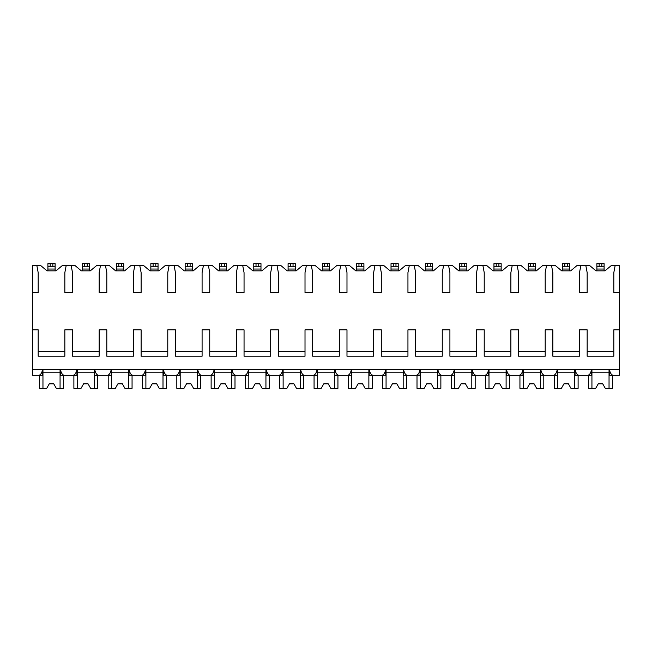 <?xml version="1.0" encoding="UTF-8"?>
<svg xmlns="http://www.w3.org/2000/svg" width="652" height="652" viewBox="0 0 652 652"><rect width="100%" height="100%" fill="white"/><g stroke="black" fill="none" stroke-linecap="round" stroke-linejoin="round"><path stroke-width="0.98" d="M32.6 292.455L38.183 292.455L38.183 272.642L36.83 265.437L32.6 265.437L32.6 375.307L38.753 375.307C40.563 375.055 41.85 373.107 42.624 369.448L42.624 375.307L37.555 375.307M32.6 329.83L38.183 329.83L38.183 356.212L64.841 356.212L64.841 329.83L72.494 329.83L72.494 356.212L99.153 356.212L99.153 329.83L106.806 329.83L106.806 356.212L133.464 356.212L133.464 329.83L141.117 329.83L141.117 356.212L167.776 356.212L167.776 329.83L175.429 329.83L175.429 356.212L202.087 356.212L202.087 329.83L209.74 329.83L209.74 356.212L236.399 356.212L236.399 329.83L244.052 329.83L244.052 356.212L270.702 356.212L270.702 329.83L278.363 329.83L278.363 356.212L305.014 356.212L305.014 329.83L312.675 329.83L312.675 356.212L339.325 356.212L339.325 329.83L346.986 329.83L346.986 356.212L373.637 356.212L373.637 329.83L381.298 329.83L381.298 356.212L407.948 356.212L407.948 329.83L415.601 329.83L415.601 356.212L442.26 356.212L442.26 329.83L449.913 329.83L449.913 356.212L476.571 356.212L476.571 329.83L484.224 329.83L484.224 356.212L510.883 356.212L510.883 329.83L518.536 329.83L518.536 356.212L545.194 356.212L545.194 329.83L552.847 329.83L552.847 356.212L579.506 356.212L579.506 329.83L587.159 329.83L587.159 356.212L613.817 356.212L613.817 329.83L619.4 329.83L619.4 375.307L613.247 375.307C611.437 375.055 610.142 373.099 609.375 369.448L609.375 375.307L614.445 375.307M36.83 265.437L40.571 265.437L47.009 270.841L56.015 270.841L62.453 265.437L74.882 265.437L81.321 270.841L90.326 270.841L96.765 265.437L109.194 265.437L115.632 270.841L124.638 270.841L131.076 265.437L143.505 265.437L149.944 270.841L158.949 270.841L165.388 265.437L177.817 265.437L184.255 270.841L193.261 270.841L199.699 265.437L212.128 265.437L218.567 270.841L227.572 270.841L234.011 265.437L246.44 265.437L252.878 270.841L261.884 270.841L268.322 265.437L280.751 265.437L287.19 270.841L296.195 270.841L302.634 265.437L315.055 265.437L321.501 270.841L330.499 270.841L336.945 265.437L349.366 265.437L355.805 270.841L364.81 270.841L371.249 265.437L383.678 265.437L390.116 270.841L399.122 270.841L405.56 265.437L417.989 265.437L424.428 270.841L433.433 270.841L439.872 265.437L452.301 265.437L458.739 270.841L467.745 270.841L474.183 265.437L486.612 265.437L493.051 270.841L502.056 270.841L508.495 265.437L520.924 265.437L527.362 270.841L536.368 270.841L542.806 265.437L555.235 265.437L561.674 270.841L570.679 270.841L577.118 265.437L589.547 265.437L595.985 270.841L604.991 270.841L611.429 265.437L615.17 265.437L613.817 272.642L613.817 292.455L619.4 292.455L619.4 329.83M32.6 369.448L619.4 369.448M64.841 351.713L38.183 351.713M613.817 351.713L587.159 351.713M579.506 351.713L552.847 351.713M545.194 351.713L518.536 351.713M510.883 351.713L484.224 351.713M476.571 351.713L449.913 351.713M442.26 351.713L415.601 351.713M407.948 351.713L381.298 351.713M373.637 351.713L346.986 351.713M339.325 351.713L312.675 351.713M305.014 351.713L278.363 351.713M270.702 351.713L244.052 351.713M236.399 351.713L209.74 351.713M202.087 351.713L175.429 351.713M167.776 351.713L141.117 351.713M133.464 351.713L106.806 351.713M99.153 351.713L72.494 351.713M586.531 375.307L591.6 375.307L591.6 369.448C590.834 373.107 589.538 375.055 587.737 375.307L578.935 375.307C577.126 375.055 575.83 373.099 575.064 369.448L575.064 375.307L580.133 375.307M552.22 375.307L557.289 375.307L557.289 369.448C556.523 373.107 555.227 375.055 553.426 375.307L544.624 375.307C542.814 375.055 541.527 373.099 540.752 369.448L540.752 375.307L545.822 375.307M517.908 375.307L522.977 375.307L522.977 369.448C522.211 373.107 520.924 375.055 519.114 375.307L510.312 375.307C508.503 375.055 507.215 373.099 506.441 369.448L506.441 375.307L511.51 375.307M483.597 375.307L488.666 375.307L488.666 369.448C487.9 373.107 486.612 375.055 484.803 375.307L476.001 375.307C474.191 375.055 472.904 373.099 472.129 369.448L472.129 375.307L477.199 375.307M449.285 375.307L454.354 375.307L454.354 369.448C453.588 373.107 452.301 375.055 450.491 375.307L441.689 375.307C439.88 375.055 438.592 373.099 437.818 369.448L437.818 375.307L442.895 375.307M414.974 375.307L420.043 375.307L420.043 369.448C419.277 373.107 417.989 375.055 416.18 375.307L407.378 375.307C405.568 375.055 404.281 373.099 403.507 369.448L403.507 375.307L408.584 375.307M380.662 375.307L385.731 375.307L385.731 369.448C384.965 373.107 383.678 375.055 381.868 375.307L373.066 375.307C371.257 375.055 369.969 373.099 369.203 369.448L369.203 375.307L374.272 375.307M346.351 375.307L351.42 375.307L351.42 369.448C350.654 373.107 349.366 375.055 347.557 375.307L338.755 375.307C336.945 375.055 335.658 373.099 334.892 369.448L334.892 375.307L339.961 375.307M312.039 375.307L317.108 375.307L317.108 369.448C316.342 373.107 315.055 375.055 313.245 375.307L304.443 375.307C302.634 375.055 301.346 373.099 300.58 369.448L300.58 375.307L305.649 375.307M277.728 375.307L282.797 375.307L282.797 369.448C282.031 373.107 280.743 375.055 278.934 375.307L270.132 375.307C268.322 375.055 267.035 373.099 266.269 369.448L266.269 375.307L271.338 375.307M243.416 375.307L248.493 375.307L248.493 369.448C247.719 373.107 246.432 375.055 244.622 375.307L235.82 375.307C234.011 375.055 232.723 373.099 231.957 369.448L231.957 375.307L237.026 375.307M209.105 375.307L214.182 375.307L214.182 369.448C213.408 373.107 212.12 375.055 210.311 375.307L201.509 375.307C199.699 375.055 198.412 373.099 197.646 369.448L197.646 375.307L202.715 375.307M174.801 375.307L179.87 375.307L179.87 369.448C179.096 373.107 177.809 375.055 175.999 375.307L167.197 375.307C165.388 375.055 164.1 373.099 163.334 369.448L163.334 375.307L168.403 375.307M140.49 375.307L145.559 375.307L145.559 369.448C144.785 373.107 143.497 375.055 141.688 375.307L132.886 375.307C131.076 375.055 129.789 373.099 129.023 369.448L129.023 375.307L134.092 375.307M106.178 375.307L111.247 375.307L111.247 369.448C110.473 373.107 109.186 375.055 107.376 375.307L98.574 375.307C96.765 375.055 95.477 373.099 94.711 369.448L94.711 375.307L99.78 375.307M71.867 375.307L76.936 375.307L76.936 369.448C76.162 373.107 74.874 375.055 73.065 375.307L64.263 375.307C62.453 375.055 61.166 373.099 60.4 369.448L60.4 375.307L65.469 375.307M615.17 265.437L619.4 265.437L619.4 292.455M580.859 265.437L579.506 272.642L579.506 292.455L587.159 292.455L587.159 272.642L585.806 265.437M546.547 265.437L545.194 272.642L545.194 292.455L552.847 292.455L552.847 272.642L551.502 265.437M512.236 265.437L510.883 272.642L510.883 292.455L518.536 292.455L518.536 272.642L517.191 265.437M477.924 265.437L476.571 272.642L476.571 292.455L484.224 292.455L484.224 272.642L482.879 265.437M443.613 265.437L442.26 272.642L442.26 292.455L449.913 292.455L449.913 272.642L448.568 265.437M409.301 265.437L407.948 272.642L407.948 292.455L415.601 292.455L415.601 272.642L414.256 265.437M374.99 265.437L373.637 272.642L373.637 292.455L381.298 292.455L381.298 272.642L379.945 265.437M340.678 265.437L339.325 272.642L339.325 292.455L346.986 292.455L346.986 272.642L345.633 265.437M306.367 265.437L305.014 272.642L305.014 292.455L312.675 292.455L312.675 272.642L311.322 265.437M272.055 265.437L270.702 272.642L270.702 292.455L278.363 292.455L278.363 272.642L277.01 265.437M237.744 265.437L236.399 272.642L236.399 292.455L244.052 292.455L244.052 272.642L242.699 265.437M203.432 265.437L202.087 272.642L202.087 292.455L209.74 292.455L209.74 272.642L208.387 265.437M169.121 265.437L167.776 272.642L167.776 292.455L175.429 292.455L175.429 272.642L174.076 265.437M134.809 265.437L133.464 272.642L133.464 292.455L141.117 292.455L141.117 272.642L139.764 265.437M100.498 265.437L99.153 272.642L99.153 292.455L106.806 292.455L106.806 272.642L105.453 265.437M66.194 265.437L64.841 272.642L64.841 292.455L72.494 292.455L72.494 272.642L71.141 265.437M599.139 266.79L596.89 266.79L596.89 263.636L604.094 263.636L604.094 266.79L599.139 266.79L599.139 263.636M596.89 270.841L596.89 266.79M604.094 266.79L604.094 270.841M564.828 266.79L562.578 266.79L562.578 263.636L569.783 263.636L569.783 266.79L564.828 266.79L564.828 263.636M562.578 270.841L562.578 266.79M569.783 266.79L569.783 270.841M530.516 266.79L528.267 266.79L528.267 263.636L535.471 263.636L535.471 266.79L530.516 266.79L530.516 263.636M528.267 270.841L528.267 266.79M535.471 266.79L535.471 270.841M496.205 266.79L493.955 266.79L493.955 263.636L501.16 263.636L501.16 266.79L496.205 266.79L496.205 263.636M493.955 270.841L493.955 266.79M501.16 266.79L501.16 270.841M461.893 266.79L459.644 266.79L459.644 263.636L466.848 263.636L466.848 266.79L461.893 266.79L461.893 263.636M459.644 270.841L459.644 266.79M466.848 266.79L466.848 270.841M427.582 266.79L425.332 266.79L425.332 263.636L432.537 263.636L432.537 266.79L427.582 266.79L427.582 263.636M425.332 270.841L425.332 266.79M432.537 266.79L432.537 270.841M393.27 266.79L391.021 266.79L391.021 263.636L398.225 263.636L398.225 266.79L393.27 266.79L393.27 263.636M391.021 266.79L391.021 263.636L391.021 269.04L398.225 269.04L398.225 266.79M391.021 270.841L391.021 269.04M398.225 270.841L398.225 269.04M358.959 266.79L356.709 266.79L356.709 263.636L363.914 263.636L363.914 266.79L358.959 266.79L358.959 263.636M356.709 270.841L356.709 266.79M363.914 266.79L363.914 270.841M324.647 266.79L322.398 266.79L322.398 263.636L329.602 263.636L329.602 266.79L324.647 266.79L324.647 263.636M322.398 270.841L322.398 266.79M329.602 266.79L329.602 270.841M295.291 266.79L295.291 263.636L295.291 266.79L288.086 266.79L288.086 263.636L295.291 263.636L295.291 270.841M288.086 266.79L288.086 263.636L288.086 269.04L295.291 269.04M288.086 270.841L288.086 269.04M260.979 266.79L260.979 263.636L260.979 266.79L253.775 266.79L253.775 263.636L260.979 263.636L260.979 270.841M253.775 266.79L253.775 263.636L253.775 269.04L260.979 269.04M253.775 270.841L253.775 269.04M226.668 266.79L226.668 263.636L226.668 266.79L219.463 266.79L219.463 263.636L226.668 263.636L226.668 270.841M219.463 270.841L219.463 266.79M192.356 266.79L192.356 263.636L192.356 266.79L185.152 266.79L185.152 263.636L192.356 263.636L192.356 270.841M185.152 266.79L185.152 263.636L185.152 269.04L192.356 269.04M185.152 270.841L185.152 269.04M158.045 266.79L158.045 263.636L158.045 266.79L150.84 266.79L150.84 263.636L158.045 263.636L158.045 270.841M150.84 266.79L150.84 263.636L150.84 269.04L158.045 269.04M150.84 270.841L150.84 269.04M123.733 266.79L123.733 263.636L123.733 266.79L116.529 266.79L116.529 263.636L123.733 263.636L123.733 270.841M116.529 266.79L116.529 263.636L116.529 269.04L123.733 269.04M116.529 270.841L116.529 269.04M89.422 266.79L89.422 263.636L89.422 266.79L82.217 266.79L82.217 263.636L89.422 263.636L89.422 270.841M82.217 270.841L82.217 266.79M55.11 266.79L55.11 263.636L55.11 266.79L47.906 266.79L47.906 263.636L55.11 263.636L55.11 270.841M47.906 270.841L47.906 266.79M574.73 369.448L574.73 388.364L578.112 388.364L578.112 375.307M557.623 369.448L557.623 388.364L554.249 388.364L554.249 375.307M557.623 388.364L561.38 388.364L563.923 383.857L568.43 383.857L570.973 388.364L574.73 388.364M574.73 372.153L557.623 372.153M563.923 383.857L568.43 383.857M540.418 369.448L540.418 388.364L543.801 388.364L543.801 375.307M523.312 369.448L523.312 388.364L519.937 388.364L519.937 375.307M523.312 388.364L527.069 388.364L529.611 383.857L534.118 383.857L536.661 388.364L540.418 388.364M540.418 372.153L523.312 372.153M529.611 383.857L534.118 383.857M506.107 369.448L506.107 388.364L509.489 388.364L509.489 375.307M489 369.448L489 388.364L485.626 388.364L485.626 375.307M489 388.364L492.757 388.364L495.3 383.857L499.807 383.857L502.358 388.364L506.107 388.364M506.107 372.153L489 372.153M495.3 383.857L499.807 383.857M471.803 369.448L471.803 388.364L475.178 388.364L475.178 375.307M454.688 369.448L454.688 388.364L451.314 388.364L451.314 375.307M454.688 388.364L458.446 388.364L460.997 383.857L465.495 383.857L468.046 388.364L471.803 388.364M471.803 372.153L454.688 372.153M460.997 383.857L465.495 383.857M437.492 369.448L437.492 388.364L440.866 388.364L440.866 375.307M420.377 369.448L420.377 388.364L417.003 388.364L417.003 375.307M420.377 388.364L424.134 388.364L426.685 383.857L431.184 383.857L433.735 388.364L437.492 388.364M437.492 372.153L420.377 372.153M426.685 383.857L431.184 383.857M403.18 369.448L403.18 388.364L406.555 388.364L406.555 375.307M386.065 369.448L386.065 388.364L382.691 388.364L382.691 375.307M386.065 388.364L389.823 388.364L392.374 383.857L396.872 383.857L399.423 388.364L403.18 388.364M403.18 372.153L386.065 372.153M392.374 383.857L396.872 383.857M368.869 369.448L368.869 388.364L372.243 388.364L372.243 375.307M351.754 369.448L351.754 388.364L348.38 388.364L348.38 375.307M351.754 388.364L355.511 388.364L358.062 383.857L362.561 383.857L365.112 388.364L368.869 388.364M368.869 372.153L351.754 372.153M358.062 383.857L362.561 383.857M334.558 369.448L334.558 388.364L337.932 388.364L337.932 375.307M317.442 369.448L317.442 388.364L314.068 388.364L314.068 375.307M317.442 388.364L321.2 388.364L323.751 383.857L328.249 383.857L330.8 388.364L334.558 388.364M334.558 372.153L317.442 372.153M323.751 383.857L328.249 383.857M300.246 369.448L300.246 388.364L303.62 388.364L303.62 375.307M283.131 369.448L283.131 388.364L279.757 388.364L279.757 375.307M283.131 388.364L286.888 388.364L289.439 383.857L293.938 383.857L296.489 388.364L300.246 388.364M300.246 372.153L283.131 372.153M289.439 383.857L293.938 383.857M265.935 369.448L265.935 388.364L269.309 388.364L269.309 375.307M248.82 369.448L248.82 388.364L245.445 388.364L245.445 375.307M248.82 388.364L252.577 388.364L255.128 383.857L259.626 383.857L262.177 388.364L265.935 388.364M265.935 372.153L248.82 372.153M255.128 383.857L259.626 383.857M231.623 369.448L231.623 388.364L234.997 388.364L234.997 375.307M214.508 369.448L214.508 388.364L211.134 388.364L211.134 375.307M214.508 388.364L218.265 388.364L220.816 383.857L225.315 383.857L227.866 388.364L231.623 388.364M231.623 372.153L214.508 372.153M220.816 383.857L225.315 383.857M197.311 369.448L197.311 388.364L200.686 388.364L200.686 375.307M180.196 369.448L180.196 388.364L176.822 388.364L176.822 375.307M180.196 388.364L183.954 388.364L186.505 383.857L191.003 383.857L193.554 388.364L197.311 388.364M197.311 372.153L180.196 372.153M186.505 383.857L191.003 383.857M163 369.448L163 388.364L166.374 388.364L166.374 375.307M145.893 369.448L145.893 388.364L142.511 388.364L142.511 375.307M145.893 388.364L149.642 388.364L152.193 383.857L156.7 383.857L159.243 388.364L163 388.364M163 372.153L145.893 372.153M152.193 383.857L156.7 383.857M128.689 369.448L128.689 388.364L132.063 388.364L132.063 375.307M111.582 369.448L111.582 388.364L108.199 388.364L108.199 375.307M111.582 388.364L115.339 388.364L117.882 383.857L122.389 383.857L124.931 388.364L128.689 388.364M128.689 372.153L111.582 372.153M117.882 383.857L122.389 383.857M94.377 369.448L94.377 388.364L97.751 388.364L97.751 375.307M77.27 369.448L77.27 388.364L73.888 388.364L73.888 375.307M77.27 388.364L81.027 388.364L83.57 383.857L88.077 383.857L90.62 388.364L94.377 388.364M94.377 372.153L77.27 372.153M83.57 383.857L88.077 383.857M60.066 369.448L60.066 388.364L63.448 388.364L63.448 375.307M42.959 369.448L42.959 388.364L39.576 388.364L39.576 375.307M42.959 388.364L46.716 388.364L49.259 383.857L53.766 383.857L56.308 388.364L60.066 388.364M60.066 372.153L42.959 372.153M49.259 383.857L53.766 383.857M609.041 369.448L609.041 388.364L612.424 388.364L612.424 375.307M591.934 369.448L591.934 388.364L588.552 388.364L588.552 375.307M591.934 388.364L595.692 388.364L598.234 383.857L602.741 383.857L605.284 388.364L609.041 388.364M609.041 372.153L591.934 372.153M598.234 383.857L602.741 383.857M596.89 269.04L604.094 269.04M601.837 263.636L601.837 266.79M562.578 269.04L569.783 269.04M567.525 263.636L567.525 266.79M528.267 269.04L535.471 269.04M533.214 263.636L533.214 266.79M493.955 269.04L501.16 269.04M498.902 263.636L498.902 266.79M459.644 269.04L466.848 269.04M464.599 263.636L464.599 266.79M425.332 269.04L432.537 269.04M430.287 263.636L430.287 266.79M395.976 263.636L395.976 266.79M356.709 269.04L363.914 269.04M361.664 263.636L361.664 266.79M322.398 269.04L329.602 269.04M327.353 263.636L327.353 266.79M290.336 263.636L290.336 266.79M293.041 263.636L293.041 266.79M256.024 263.636L256.024 266.79M258.73 263.636L258.73 266.79M221.713 263.636L221.713 266.79M219.463 269.04L226.668 269.04M224.418 263.636L224.418 266.79M187.401 263.636L187.401 266.79M190.107 263.636L190.107 266.79M153.098 263.636L153.098 266.79M155.795 263.636L155.795 266.79M118.786 263.636L118.786 266.79M121.484 263.636L121.484 266.79M84.475 263.636L84.475 266.79M82.217 269.04L89.422 269.04M87.172 263.636L87.172 266.79M50.163 263.636L50.163 266.79M47.906 269.04L55.11 269.04M52.861 263.636L52.861 266.79"/></g></svg>
